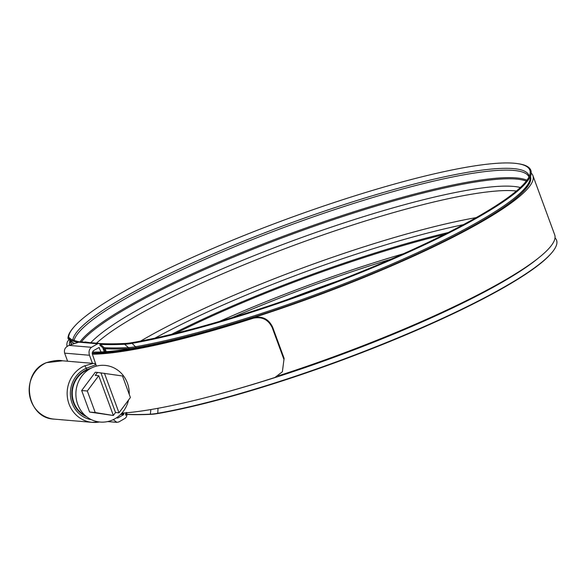 <?xml version="1.0" encoding="UTF-8"?>
<svg xmlns="http://www.w3.org/2000/svg" width="586" height="586" viewBox="0 0 586 586"><rect width="100%" height="100%" fill="white"/><g stroke="black" fill="none" stroke-linecap="round" stroke-linejoin="round"><path stroke-width="0.88" d="M96.338 365.818L92.368 354.156L93.211 350.846L98.975 347.505L101.026 351.959M91.086 368.176L86.735 369.685A25.388 23.814 94.9 0 0 71.792 393.323A25.388 23.814 94.9 0 0 86.589 416.719M99.408 421.979A29.41 27.586 -85.1 0 1 92.251 422.36A29.41 27.586 -85.1 0 1 67.434 397.63A29.41 27.586 -85.1 0 1 84.472 365.891L93.262 363.415M96.456 366.125L96.075 365.107C94.793 363.657 94.053 363.115 93.87 363.459L62.636 360.8L46.484 362.653A29.41 27.586 94.9 0 0 29.447 394.393A29.41 27.586 94.9 0 0 54.264 419.129L92.251 422.36L99.444 421.986M98.975 347.505L99.488 347.776L98.631 347.703M123.492 413.02L123.675 414.632L120.679 414.375M64.636 353.138C63.801 349.63 65.28 347.051 69.053 345.396L91.497 347.308C89.175 349.088 88.501 351.732 89.482 355.255L64.636 353.138L67.61 361.225M91.497 347.308L97.606 343.777L99.129 343.425L81.102 341.894L78.773 342.173L69.053 345.396M116.431 417.847L117.903 417.972L123.675 414.632M117.903 417.972L116.328 417.906M113.252 419.642L116.907 422.36L118.936 421.898L125.045 418.36C126.788 417.034 127.294 415.042 126.554 412.398M102.74 347.681L104.257 351.79M99.129 343.425L102.03 345.791M89.482 355.255L92.456 363.342M95.218 364.975L86.223 368.286A26.897 25.227 94.9 0 0 70.518 396.326A26.897 25.227 94.9 0 0 91.475 419.701M85.431 415.913A25.139 23.579 -85.1 0 1 72.041 392.466A25.139 23.579 -85.1 0 1 87.043 369.825A25.139 23.579 -85.1 0 1 89.431 368.953M129.235 394.341A28.436 26.67 94.9 0 0 92.866 367.356A28.436 26.67 94.9 0 0 92.002 367.744A28.436 26.67 94.9 0 0 75.99 391.455A28.436 26.67 94.9 0 0 87.761 417.54A28.436 26.67 94.9 0 0 112.263 420.089A28.436 26.67 94.9 0 0 128.51 400.055M92.002 367.744L86.376 370.389A24.89 23.345 94.9 0 0 72.356 391.148A24.89 23.345 94.9 0 0 82.663 413.98L87.761 417.54M113.281 415.262L98.726 375.699L87.314 391.001L95.24 412.537L113.31 415.496L89.599 412.053L95.24 412.537M98.726 375.699L95.247 375.399L97.466 372.432L95.298 372.249L81.674 390.525L89.599 412.053M87.314 391.001L81.674 390.525M113.31 415.496L115.523 412.522L118.995 412.822L130.4 397.513L122.481 375.985L97.466 372.432M118.995 412.822L104.44 373.26M115.523 412.522L100.96 372.96M92.317 352.018A243.849 37.724 -20.2 0 0 385.786 267.912A243.849 37.724 -20.2 0 0 530.528 176.884M92.163 353.065A246.508 38.141 -20.2 0 0 386.709 267.985A246.508 38.141 -20.2 0 0 532.916 175.617A246.508 38.141 -20.2 0 0 531.18 173.075M278.35 375.846A246.508 38.141 -20.2 0 0 408.493 327.193A246.508 38.141 -20.2 0 0 554.693 234.818L532.916 175.617M121.851 413.137A249.68 38.625 -20.2 0 0 274.929 377.479L282.371 371.795L284.115 358.368L282.371 371.795M92.178 353.255A247.014 38.215 -20.2 0 0 253.511 317.707C262.264 315.788 268.63 318.923 272.622 327.135L272.256 327.699L283.741 358.932M272.256 327.699C268.293 319.502 261.92 316.359 253.145 318.271L253.511 317.707M69.133 339.668L67.749 341.177A12.724 1.97 -20.2 0 0 67.456 341.623A249.68 38.625 -20.2 0 0 67.068 346.392M92.405 354.244A249.68 38.625 -20.2 0 0 253.145 318.271M272.622 327.135L284.115 358.368M70.122 340.481A10.057 1.553 -20.2 0 0 69.954 340.759A247.014 38.215 -20.2 0 0 69.514 345.242M79.718 341.938A533.458 82.531 159.8 0 1 69.756 338.745A52.96 8.197 159.8 0 1 69.17 338.393A52.96 8.197 159.8 0 1 68.635 337.25A245.519 37.987 159.8 0 1 74.078 326.834A245.519 37.987 159.8 0 1 214.615 247.68A245.519 37.987 159.8 0 1 517.643 163.641A245.519 37.987 159.8 0 1 530.081 173.698A245.519 37.987 159.8 0 1 384.226 262.132A245.519 37.987 159.8 0 1 132.473 342.568A52.96 8.197 159.8 0 1 125.162 343.462A531.451 82.223 159.8 0 1 99.598 343.513M286.935 299.724A245.519 37.987 159.8 0 1 337.976 280.943M555.015 237.872A246.391 38.119 159.8 0 1 551.455 253.115L550.833 253.833A245.519 37.987 159.8 0 1 410.295 332.987A245.519 37.987 159.8 0 1 158.542 413.423A52.96 8.197 159.8 0 1 151.232 414.317A531.451 82.223 159.8 0 1 126.928 414.434M517.643 163.641L518.588 163.78A246.391 38.119 159.8 0 1 531.07 173.874A246.391 38.119 159.8 0 1 384.694 262.623A246.391 38.119 159.8 0 1 132.055 343.345A53.831 8.329 159.8 0 1 124.62 344.253A532.315 82.355 159.8 0 1 101.085 344.407M551.455 253.115A246.391 38.119 159.8 0 1 410.42 332.548A246.391 38.119 159.8 0 1 157.781 413.269A53.831 8.329 159.8 0 1 150.346 414.177A532.315 82.355 159.8 0 1 126.92 414.339M77.923 342.451A534.329 82.67 159.8 0 1 69.126 339.528A53.831 8.329 159.8 0 1 68.533 339.169A53.831 8.329 159.8 0 1 67.983 338.012A246.391 38.119 159.8 0 1 73.455 327.559L74.078 326.834M99.796 345.183L103.737 348.524A2.512 2.329 -87.5 0 1 104.454 349.564L105.253 351.725M125.529 415.108L125.836 412.837M126.444 415.247L126.788 412.756M100.374 344.392L104.315 347.732A3.516 3.26 -87.5 0 1 105.319 349.183L106.227 351.659M90.01 342.649A531.451 82.223 159.8 0 1 85.204 341.931L84.977 342.224M123.844 413.972L121.287 413.753M86.735 369.685L86.223 368.286A2.512 0.776 66.3 0 0 84.472 365.891M97.606 343.777L78.773 342.173M69.954 340.759L71.375 344.627M70.247 340.583L71.697 344.517M96.485 343.206A236.012 36.515 159.8 0 1 226.753 272.014A236.012 36.515 159.8 0 1 516.398 191.007M140.618 341.074A236.012 36.515 159.8 0 1 235.118 294.765A236.012 36.515 159.8 0 1 476.198 217.604M67.983 338.012L68.635 337.25L71.162 339.353M72.84 339.99A242.809 37.563 159.8 0 1 217.157 252.112A242.809 37.563 159.8 0 1 529.18 176.481M74.085 340.415A242.34 37.489 159.8 0 1 217.919 253.76A242.34 37.489 159.8 0 1 528.953 176.957M79.952 341.909A242.34 37.489 159.8 0 1 220.68 261.275A242.34 37.489 159.8 0 1 526.946 180.232M81.373 341.916A241.893 37.423 159.8 0 1 221.2 262.279A241.893 37.423 159.8 0 1 526.287 181.118M90.823 342.722A236.268 36.552 159.8 0 1 225.061 267.656A236.268 36.552 159.8 0 1 520.339 187.52M232.276 317.605A242.809 37.563 159.8 0 1 240.026 314.264A242.809 37.563 159.8 0 1 391.184 259.137M219.523 321.414A242.34 37.489 159.8 0 1 239.586 312.646A242.34 37.489 159.8 0 1 403.373 253.775M175.756 333.295A242.34 37.489 159.8 0 1 236.817 305.13A242.34 37.489 159.8 0 1 444.4 234.451M171.632 334.298A241.893 37.423 159.8 0 1 236.612 304.156A241.893 37.423 159.8 0 1 448.195 232.547M155.004 338.122A236.268 36.552 159.8 0 1 236.634 299.102A236.268 36.552 159.8 0 1 463.328 224.68M531.07 173.874L530.125 179.126A243.681 37.702 159.8 0 1 385.361 266.901A243.681 37.702 159.8 0 1 135.498 346.729A51.114 7.911 159.8 0 1 128.444 347.593A529.605 81.937 159.8 0 1 104.293 347.718M132.473 342.568L132.055 343.345L135.498 346.729A2.512 1.89 -99.9 0 1 136.135 347.732M530.308 178.115A243.344 37.651 159.8 0 1 510.472 202.47M538.849 257.708A243.681 37.702 159.8 0 1 407.885 328.116A243.681 37.702 159.8 0 1 218.703 394.18M158.542 413.423L157.781 413.269L158.008 408.288M151.232 414.317L150.346 414.177L150.88 409.548M69.756 338.745L69.126 339.528L73.221 342.898A51.114 7.911 159.8 0 1 72.657 342.561L72.957 343.008A50.777 7.86 159.8 0 0 73.748 343.836M125.162 343.462L124.62 344.253L128.444 347.593A2.512 2.227 -92.8 0 1 129.147 348.633L129.235 348.882M133.125 348.245A50.777 7.86 159.8 0 1 129.147 348.633A529.268 81.886 159.8 0 1 105.136 348.758M74.686 343.528A531.619 82.245 159.8 0 1 73.221 342.898A2.512 2.454 -65.7 0 1 73.895 343.792M104.454 349.564A531.282 82.194 159.8 0 1 103.422 349.512M103.737 348.524A531.619 82.245 159.8 0 1 103.041 348.487M54.264 419.129C26.106 418.404 19.741 372.513 46.353 362.675C53.465 360.566 58.893 359.936 62.643 360.8M107.619 421.568L116.907 422.36M530.777 178.979L530.359 177.844M73.316 343.982L72.957 343.008M72.657 342.561L68.533 339.169"/></g></svg>
